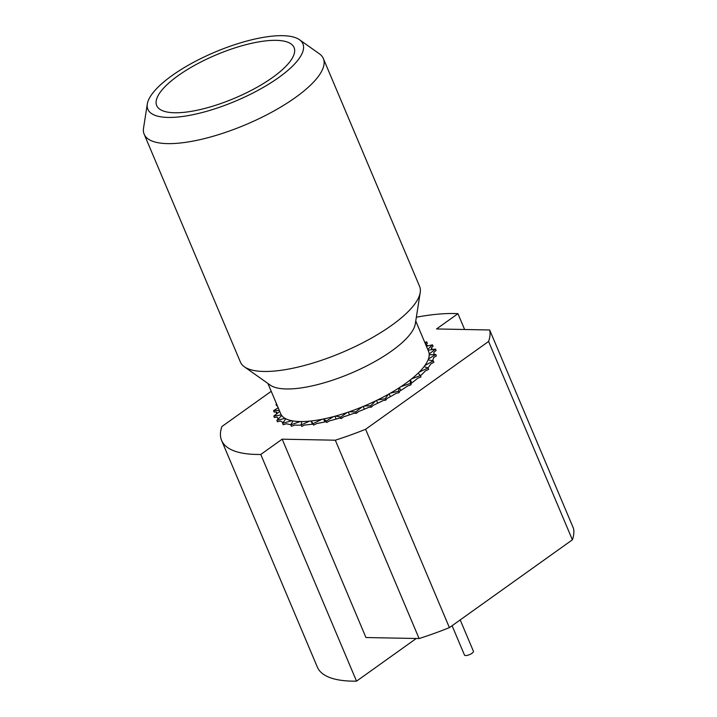 <?xml version="1.0" encoding="UTF-8"?>
<svg xmlns="http://www.w3.org/2000/svg" width="717" height="717" viewBox="0 0 717 717"><rect width="100%" height="100%" fill="white"/><g stroke="black" fill="none" stroke-linecap="round" stroke-linejoin="round"><path stroke-width="1.08" d="M428.174 345.845A84.776 26.771 -22.9 0 0 426.122 344.931L426.66 346.203M432.539 349.538A84.776 26.771 -22.9 0 0 431.249 348.005L431.939 349.627M434.036 354.565A84.776 26.771 -22.9 0 0 433.776 352.316L436.097 350.488L435.497 349.071L429.196 354.037A80.241 25.337 -22.9 0 0 428.56 351.357L415.752 321.037M432.539 360.705A84.776 26.771 -22.9 0 0 433.651 357.559L436.366 355.892L435.775 354.476L428.434 358.957A80.241 25.337 -22.9 0 0 429.214 354.816A80.241 25.337 -22.9 0 0 429.196 354.037M427.959 367.92A84.776 26.771 -22.9 0 0 430.747 364.012L433.866 362.264L433.265 360.848L424.805 365.607A80.241 25.337 -22.9 0 0 428.094 359.853A80.241 25.337 -22.9 0 0 428.434 358.957M420.476 375.78A84.776 26.771 -22.9 0 0 425.396 370.895L428.658 369.38L428.067 367.955L419.23 372.078A80.241 25.337 -22.9 0 0 424.052 366.62A80.241 25.337 -22.9 0 0 424.805 365.607M267.925 383.478L280.732 413.799A80.241 25.337 -22.9 0 0 281.315 414.91A80.241 25.337 -22.9 0 0 281.727 415.519A80.241 25.337 -22.9 0 0 285.061 418.37A80.241 25.337 -22.9 0 0 285.85 418.8A80.241 25.337 -22.9 0 0 291.783 420.727A80.241 25.337 -22.9 0 0 292.957 420.942A80.241 25.337 -22.9 0 0 300.253 421.551A80.241 25.337 -22.9 0 0 301.74 421.56A80.241 25.337 -22.9 0 0 309.52 421.148A80.241 25.337 -22.9 0 0 311.187 420.969A80.241 25.337 -22.9 0 0 316.457 420.261A80.241 25.337 -22.9 0 0 322.005 419.293A80.241 25.337 -22.9 0 0 323.878 418.907A80.241 25.337 -22.9 0 0 333.575 416.604A80.241 25.337 -22.9 0 0 335.637 416.048A80.241 25.337 -22.9 0 0 347.127 412.517A80.241 25.337 -22.9 0 0 349.26 411.791A80.241 25.337 -22.9 0 0 362.049 406.942A80.241 25.337 -22.9 0 0 364.173 406.064A80.241 25.337 -22.9 0 0 375.6 400.911A80.241 25.337 -22.9 0 0 377.644 399.925A80.241 25.337 -22.9 0 0 388.444 394.26A80.241 25.337 -22.9 0 0 390.335 393.185A80.241 25.337 -22.9 0 0 399.226 387.78A80.241 25.337 -22.9 0 0 400.92 386.669A80.241 25.337 -22.9 0 0 410.232 379.983L410.411 383.398L411.011 384.814L410.949 383.559A84.776 26.771 -22.9 0 0 417.733 378.191L420.978 376.963L420.377 375.547L411.639 378.872A80.241 25.337 -22.9 0 0 418.145 373.154A80.241 25.337 -22.9 0 0 419.23 372.078M399.226 387.78L398.535 391.222L399.136 392.638L399.387 391.365A84.776 26.771 -22.9 0 0 407.516 386.015L411.011 384.814M388.444 394.26L385.154 398.751L385.755 400.167L386.965 398.518A84.776 26.771 -22.9 0 0 396.089 393.373L399.136 392.638M375.6 400.911L370.725 405.723L371.325 407.148L373.118 405.374A84.776 26.771 -22.9 0 0 382.968 400.606L385.755 400.167M362.049 406.942L355.749 411.908L356.349 413.324L358.661 411.495A84.776 26.771 -22.9 0 0 368.897 407.265L371.325 407.148M347.127 412.517L340.727 417.088L341.328 418.504L343.703 416.801A84.776 26.771 -22.9 0 0 353.956 413.279L356.349 413.324M333.575 416.604L326.19 421.076L326.791 422.492L329.533 420.834A84.776 26.771 -22.9 0 0 339.455 418.119L341.328 418.504M322.005 419.293L312.988 423.693L313.589 425.109L316.905 423.487A84.776 26.771 -22.9 0 0 325.93 421.686L326.791 422.492M309.52 421.148L301.131 424.975L301.732 426.391L304.85 424.966A84.776 26.771 -22.9 0 0 312.926 424.106L313.589 425.109M300.253 421.551L290.752 424.858L291.353 426.274L294.848 425.056A84.776 26.771 -22.9 0 0 297.582 425.172A84.776 26.771 -22.9 0 0 301.212 425.145M464.616 329.497L457.939 313.679A145.076 45.816 -22.9 0 0 453.933 313.535A145.076 45.816 -22.9 0 0 416.353 317.219M460.189 619.918L473.435 651.287A4.867 1.533 157.1 0 1 470.89 653.958A4.867 1.533 157.1 0 1 465.647 655.544A4.867 1.533 157.1 0 1 464.482 655.078L452.077 625.708M147.317 103.983L143.543 128.092A97.261 30.714 -22.9 0 0 144.171 134.231L240.41 362.067A97.261 30.714 -22.9 0 0 244.372 366.799L270.246 385.119A80.241 25.337 -22.9 0 0 302.691 387.682A80.241 25.337 -22.9 0 0 415.313 323.833L420.216 292.518A97.261 30.714 -22.9 0 0 419.588 286.379L323.349 58.543A97.261 30.714 -22.9 0 0 319.388 53.811L299.473 39.713A84.158 26.574 -22.9 0 0 265.433 37.024A84.158 26.574 -22.9 0 0 147.317 103.983A84.158 26.574 -22.9 0 0 185.327 116.082A84.158 26.574 -22.9 0 0 274.53 80.429A84.158 26.574 -22.9 0 0 299.473 39.713M244.372 366.799A97.261 30.714 -22.9 0 0 283.708 369.909A97.261 30.714 -22.9 0 0 420.216 292.518M144.171 134.231A97.261 30.714 -22.9 0 0 187.469 142.065A97.261 30.714 -22.9 0 0 283.511 105.39A97.261 30.714 -22.9 0 0 323.349 58.543M189.888 111.574A74.568 23.544 -22.9 0 0 263.524 83.459A74.568 23.544 -22.9 0 0 294.069 47.537A74.568 23.544 -22.9 0 0 260.871 41.532A74.568 23.544 -22.9 0 0 187.236 69.648A74.568 23.544 -22.9 0 0 156.691 105.569A74.568 23.544 -22.9 0 0 189.888 111.574M271.232 391.303L221.903 426.525A145.076 45.816 -22.9 0 0 221.607 440.444L317.362 667.133A145.076 45.816 -22.9 0 0 356.528 681.15L416.263 638.497M572.381 539.811L449.398 627.626L365.607 429.277L488.591 341.462L572.381 539.811A145.076 45.816 -22.9 0 0 573.457 528.33L489.675 329.981L436.536 328.96L457.939 313.679M365.607 429.277A145.076 45.816 -22.9 0 1 335.314 440.202L419.104 638.551A145.076 45.816 -22.9 0 0 449.398 627.626M419.104 638.551L365.957 637.53L282.175 439.18L260.773 454.461L356.528 681.15M335.314 440.202L282.175 439.18M221.607 440.444A145.076 45.816 -22.9 0 0 260.773 454.461M488.591 341.462A145.076 45.816 -22.9 0 0 489.675 329.981M291.783 420.727L282.57 423.299L283.17 424.715L286.558 423.765A84.776 26.771 -22.9 0 0 290.869 424.652M285.061 418.37L276.852 420.332L277.452 421.748L280.499 421.022A84.776 26.771 -22.9 0 0 283.125 422.537M281.315 414.91L273.804 416.084L274.405 417.5L277.192 417.061A84.776 26.771 -22.9 0 0 278.286 418.916M277.174 413.422L276.556 411.97A84.776 26.771 -22.9 0 0 276.475 413.978M276.556 411.97L274.127 412.096L273.527 410.68L278.214 407.821M277.972 407.256A84.776 26.771 -22.9 0 0 277.569 408.215M277.389 405.867L276.637 405.723L276.036 404.307L276.592 403.994M424.778 342.403L426.732 341.857L427.332 343.273L426.122 344.931M426.409 346.266L432.45 344.823L433.05 346.239L431.249 348.005M410.232 379.983A80.241 25.337 -22.9 0 0 411.639 378.872M312.988 423.693L311.187 420.969M311.088 420.987L312.433 424.177M301.131 424.975L301.74 421.56M290.752 424.858L292.957 420.942M282.57 423.299L285.85 418.8M276.852 420.332L281.727 415.519M273.804 416.084L279.729 411.415M279.289 410.384L273.527 410.68M276.789 404.451L276.036 404.307M426.732 341.857L425.351 343.748M432.45 344.823L427.753 349.448M428.085 350.228L435.497 349.071M429.214 354.816L435.775 354.476M428.094 359.853L433.265 360.848M424.052 366.62L428.067 367.955M418.145 373.154L420.377 375.547M410.393 379.858L411.719 382.986M410.411 383.398L400.92 386.669M399.503 387.601L400.731 390.523M398.535 391.222L390.335 393.185M389.134 393.866L390.326 396.68M385.154 398.751L377.644 399.925M376.559 400.453L377.725 403.205M370.725 405.723L364.173 406.064M363.241 406.449L364.397 409.192M355.749 411.908L349.26 411.791M348.319 412.114L349.484 414.874M340.727 417.088L335.637 416.048M323.672 418.952L324.918 421.91M326.19 421.076L323.878 418.907M334.938 416.236L336.139 419.078"/></g></svg>
